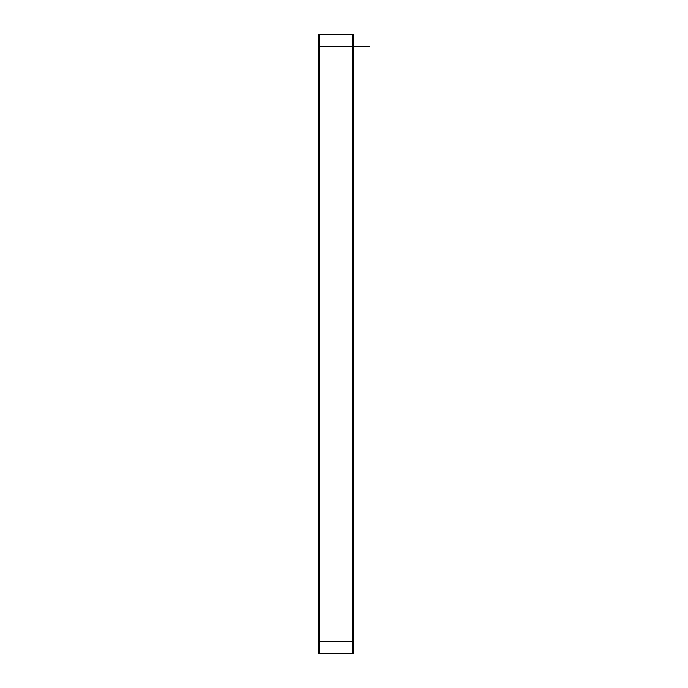<?xml version="1.0" encoding="UTF-8"?>
<svg xmlns="http://www.w3.org/2000/svg" width="688" height="688" viewBox="0 0 688 688"><rect width="100%" height="100%" fill="white"/><g stroke="black" fill="none" stroke-linecap="round" stroke-linejoin="round"><path stroke-width="1.03" d="M318.269 46.311L353.727 46.311M318.269 641.689L353.727 641.689M318.991 34.4L318.991 653.6M319.284 653.015L319.292 34.4M353.434 34.4L353.434 653.6L318.57 653.6L318.57 34.4L353.434 34.4M352.712 641.689L352.712 46.311L352.712 641.689M319.284 46.311L319.284 641.689L319.284 46.311M352.703 653.6L352.703 34.4M352.712 34.4L352.712 653.015M353.013 34.4L353.013 653.6M340.878 46.311L336.002 46.311L340.878 46.311M344.172 46.311L336.32 46.311L344.172 46.311M337.266 46.311L342.013 46.311L337.266 46.311M341.205 46.311L336.32 46.311L341.205 46.311M343.854 46.311L336.002 46.311L343.854 46.311M341.91 46.311L336.294 46.311L341.91 46.311M340.405 46.311L369.731 46.311L340.405 46.311M353.434 46.311L369.731 46.311L353.434 46.311M341.609 46.311L336.002 46.311L341.609 46.311M341.093 46.311L336.002 46.311L341.093 46.311M342.736 46.311L336.002 46.311L342.736 46.311"/></g></svg>
